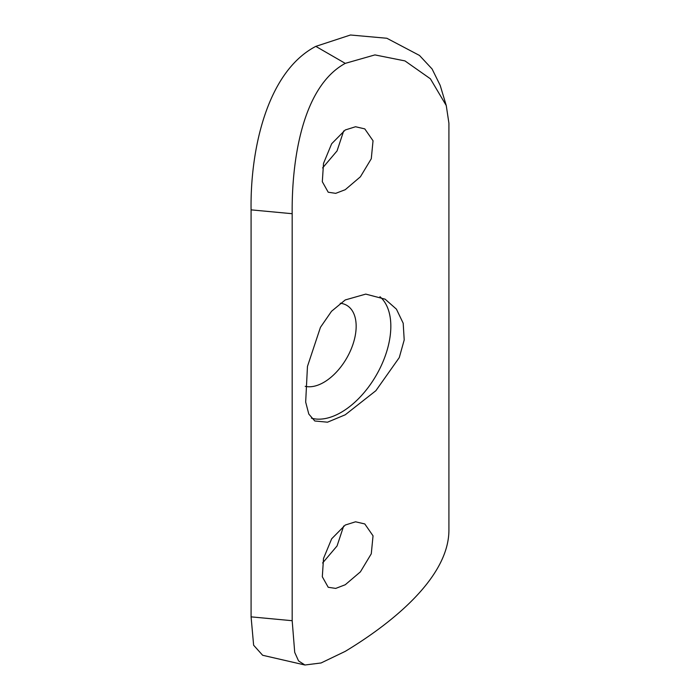 <?xml version="1.0" encoding="UTF-8"?>
<svg xmlns="http://www.w3.org/2000/svg" width="700" height="700" viewBox="0 0 700 700"><rect width="100%" height="100%" fill="white"/><g stroke="black" fill="none" stroke-linecap="round" stroke-linejoin="round"><path stroke-width="1.05" d="M345.257 414.785L375.874 390.705L399.271 357.595L404.206 339.938L403.191 323.234L396.428 309.155L385.114 299.171L365.75 294.105L345.257 299.941L331.52 311.29L320.451 327.329L307.457 366.433L305.672 402.089L308.805 414.067L314.781 420.98L327.504 422.196L345.257 414.785M311.43 418.18A70.324 40.6 120 0 0 341.11 412.387A70.324 40.6 120 0 0 385.919 353.981A70.324 40.6 120 0 0 379.951 296.695M345.257 584.745L360.404 571.856L371.28 553.796L373.039 535.824L364.787 523.941L355.547 521.798L345.257 525.035L331.66 538.808L323.514 558.469L322.315 576.765L328.221 587.282L335.72 588.403L345.257 584.745M322.621 562.975L337.059 545.956L343.674 526.006M345.257 189.691L360.404 176.794L371.28 158.742L373.039 140.761L364.787 128.888L355.547 126.744L345.257 129.972L331.66 143.754L323.514 163.415L322.315 181.711L328.221 192.229L335.72 193.349L345.257 189.691M322.621 167.921L337.059 150.903L343.674 130.952M305.209 386.33A45.806 26.451 120 0 0 323.776 382.366A45.806 26.451 120 0 0 355.014 336.787A45.806 26.451 120 0 0 340.252 303.249M304.929 665L262.64 655.27L253.627 645.216L251.081 616.858L251.081 209.86C250.162 150.36 266.822 71.846 315.814 46.375L350.473 35L386.864 38.264L419.484 55.44L432.084 68.968L440.186 85.382L446.259 105.551L448.919 123.218L448.919 530.215C448.761 579.591 387.214 626.054 345.257 651.359L321.064 662.97L304.929 665L298.567 660.923L294.717 652.391L292.18 620.707L251.081 616.858M446.259 105.551L430.404 78.803L404.967 60.909L374.929 54.906L345.257 63.367C301.131 87.421 291.637 163.94 292.18 213.71L292.18 620.707M292.18 213.71L251.081 209.86M345.257 63.367L315.814 46.375"/></g></svg>
